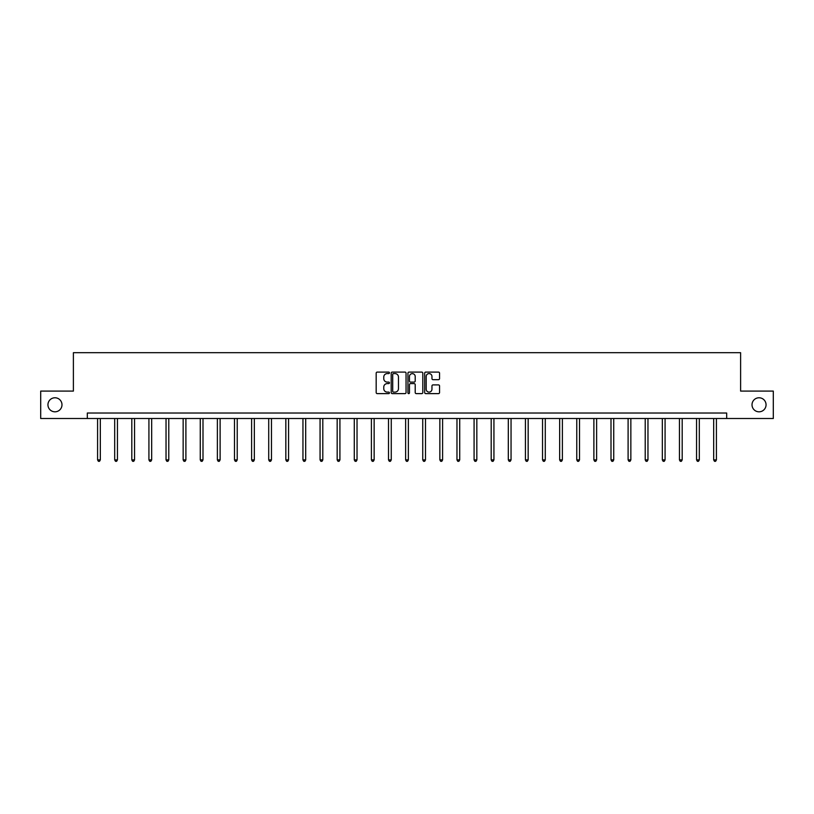 <?xml version="1.0" encoding="UTF-8"?>
<svg xmlns="http://www.w3.org/2000/svg" width="814" height="814" viewBox="0 0 814 814"><rect width="100%" height="100%" fill="white"/><g stroke="black" fill="none" stroke-linecap="round" stroke-linejoin="round"><path stroke-width="1.22" d="M389.448 372.843A0.753 0.753 0 0 0 388.695 372.09L377.248 372.09A1.079 1.079 0 0 0 376.18 373.158L376.18 392.541A1.079 1.079 0 0 0 377.248 393.62L388.695 393.62A0.753 0.753 0 0 0 389.448 392.867A0.753 0.753 0 0 0 388.695 392.114L387.21 392.114A3.449 3.449 0 0 1 383.77 388.665L383.77 387.057A3.449 3.449 0 0 1 387.21 383.608L388.695 383.608A0.753 0.753 0 0 0 389.448 382.855A0.753 0.753 0 0 0 388.695 382.102L387.21 382.102A3.449 3.449 0 0 1 383.77 378.652L383.77 377.035A3.449 3.449 0 0 1 387.21 373.595L388.695 373.595A0.753 0.753 0 0 0 389.448 372.843M752.014 404.792A7.021 7.021 0 0 0 759.035 411.813A7.021 7.021 0 0 0 766.055 404.792A7.021 7.021 0 0 0 759.035 397.771A7.021 7.021 0 0 0 752.014 404.792M47.945 404.792A7.021 7.021 0 0 0 54.965 411.813A7.021 7.021 0 0 0 61.986 404.792A7.021 7.021 0 0 0 54.965 397.771A7.021 7.021 0 0 0 47.945 404.792M438.471 379.68A1.079 1.079 0 0 0 439.55 378.602L439.55 373.158A1.079 1.079 0 0 0 438.471 372.09L425.763 372.09A1.079 1.079 0 0 0 424.684 373.158L424.684 392.541A1.079 1.079 0 0 0 425.763 393.62L438.471 393.62A1.079 1.079 0 0 0 439.55 392.541L439.55 385.978A1.079 1.079 0 0 0 438.471 384.9L433.028 384.9A1.079 1.079 0 0 0 431.959 385.978L431.959 389.234A2.88 2.88 0 0 1 429.08 392.114A2.88 2.88 0 0 1 426.19 389.234L426.19 376.475A2.88 2.88 0 0 1 429.08 373.595A2.88 2.88 0 0 1 431.959 376.475L431.959 378.602A1.079 1.079 0 0 0 433.028 379.68L438.471 379.68M87.322 418.508L40.7 418.508L40.7 391.086L73.392 391.086L73.392 352.686L740.608 352.686L740.608 391.086L773.3 391.086L773.3 418.508L726.678 418.508L726.678 413.024L87.322 413.024L87.322 418.508L726.678 418.508M406.054 373.158A1.079 1.079 0 0 0 404.985 372.09L392.277 372.09A1.079 1.079 0 0 0 391.198 373.158L391.198 392.541A1.079 1.079 0 0 0 392.277 393.62L404.985 393.62A1.079 1.079 0 0 0 406.054 392.541L406.054 373.158M409.015 372.09L421.723 372.09A1.079 1.079 0 0 1 422.802 373.158L422.802 392.541A1.079 1.079 0 0 1 421.723 393.62L416.29 393.62A1.079 1.079 0 0 1 415.211 392.541L415.211 384.686A1.079 1.079 0 0 0 414.133 383.608L410.531 383.608A1.079 1.079 0 0 0 409.452 384.686L409.452 392.867A0.753 0.753 0 0 1 408.699 393.62A0.753 0.753 0 0 1 407.946 392.867L407.946 373.158A1.079 1.079 0 0 1 409.015 372.09M393.457 373.595A0.753 0.753 0 0 0 392.704 374.348L392.704 391.361A0.753 0.753 0 0 0 393.457 392.114L395.024 392.114A3.449 3.449 0 0 0 398.463 388.665L398.463 377.035A3.449 3.449 0 0 0 395.024 373.595L393.457 373.595M415.211 376.526A2.88 2.88 0 0 0 412.332 373.646A2.88 2.88 0 0 0 409.452 376.526L409.452 381.023A1.079 1.079 0 0 0 410.531 382.102L414.133 382.102A1.079 1.079 0 0 0 415.211 381.023L415.211 376.526M97.578 418.508L97.578 459.89L100.326 459.89L100.326 418.508M100.326 459.89L99.501 461.314L98.402 461.314L97.578 459.89M114.693 418.508L114.693 459.89L117.44 459.89L117.44 418.508M117.44 459.89L116.616 461.314L115.517 461.314L114.693 459.89M131.807 418.508L131.807 459.89L134.554 459.89L134.554 418.508M134.554 459.89L133.73 461.314L132.631 461.314L131.807 459.89M148.921 418.508L148.921 459.89L151.669 459.89L151.669 418.508M151.669 459.89L150.844 461.314L149.745 461.314L148.921 459.89M166.036 418.508L166.036 459.89L168.783 459.89L168.783 418.508M168.783 459.89L167.959 461.314L166.86 461.314L166.036 459.89M183.15 418.508L183.15 459.89L185.897 459.89L185.897 418.508M185.897 459.89L185.073 461.314L183.974 461.314L183.15 459.89M200.264 418.508L200.264 459.89L203.001 459.89L203.001 418.508M203.001 459.89L202.187 461.314L201.089 461.314L200.264 459.89M217.379 418.508L217.379 459.89L220.116 459.89L220.116 418.508M220.116 459.89L219.302 461.314L218.203 461.314L217.379 459.89M234.493 418.508L234.493 459.89L237.23 459.89L237.23 418.508M237.23 459.89L236.416 461.314L235.317 461.314L234.493 459.89M251.607 418.508L251.607 459.89L254.344 459.89L254.344 418.508M254.344 459.89L253.52 461.314L252.432 461.314L251.607 459.89M268.722 418.508L268.722 459.89L271.459 459.89L271.459 418.508M271.459 459.89L270.635 461.314L269.546 461.314L268.722 459.89M285.836 418.508L285.836 459.89L288.573 459.89L288.573 418.508M288.573 459.89L287.749 461.314L286.66 461.314L285.836 459.89M302.95 418.508L302.95 459.89L305.688 459.89L305.688 418.508M305.688 459.89L304.863 461.314L303.764 461.314L302.95 459.89M320.065 418.508L320.065 459.89L322.802 459.89L322.802 418.508M322.802 459.89L321.978 461.314L320.879 461.314L320.065 459.89M337.169 418.508L337.169 459.89L339.916 459.89L339.916 418.508M339.916 459.89L339.092 461.314L337.993 461.314L337.169 459.89M354.283 418.508L354.283 459.89L357.031 459.89L357.031 418.508M357.031 459.89L356.206 461.314L355.108 461.314L354.283 459.89M371.398 418.508L371.398 459.89L374.145 459.89L374.145 418.508M374.145 459.89L373.321 461.314L372.222 461.314L371.398 459.89M388.512 418.508L388.512 459.89L391.259 459.89L391.259 418.508M391.259 459.89L390.435 461.314L389.336 461.314L388.512 459.89M405.626 418.508L405.626 459.89L408.374 459.89L408.374 418.508M408.374 459.89L407.549 461.314L406.451 461.314L405.626 459.89M422.741 418.508L422.741 459.89L425.488 459.89L425.488 418.508M425.488 459.89L424.664 461.314L423.565 461.314L422.741 459.89M439.855 418.508L439.855 459.89L442.602 459.89L442.602 418.508M442.602 459.89L441.778 461.314L440.679 461.314L439.855 459.89M456.969 418.508L456.969 459.89L459.717 459.89L459.717 418.508M459.717 459.89L458.893 461.314L457.794 461.314L456.969 459.89M474.084 418.508L474.084 459.89L476.831 459.89L476.831 418.508M476.831 459.89L476.007 461.314L474.908 461.314L474.084 459.89M491.198 418.508L491.198 459.89L493.935 459.89L493.935 418.508M493.935 459.89L493.121 461.314L492.022 461.314L491.198 459.89M508.312 418.508L508.312 459.89L511.05 459.89L511.05 418.508M511.05 459.89L510.236 461.314L509.137 461.314L508.312 459.89M525.427 418.508L525.427 459.89L528.164 459.89L528.164 418.508M528.164 459.89L527.34 461.314L526.251 461.314L525.427 459.89M542.541 418.508L542.541 459.89L545.278 459.89L545.278 418.508M545.278 459.89L544.454 461.314L543.365 461.314L542.541 459.89M559.656 418.508L559.656 459.89L562.393 459.89L562.393 418.508M562.393 459.89L561.568 461.314L560.48 461.314L559.656 459.89M576.77 418.508L576.77 459.89L579.507 459.89L579.507 418.508M579.507 459.89L578.683 461.314L577.584 461.314L576.77 459.89M593.884 418.508L593.884 459.89L596.621 459.89L596.621 418.508M596.621 459.89L595.797 461.314L594.698 461.314L593.884 459.89M610.999 418.508L610.999 459.89L613.736 459.89L613.736 418.508M613.736 459.89L612.911 461.314L611.813 461.314L610.999 459.89M628.103 418.508L628.103 459.89L630.85 459.89L630.85 418.508M630.85 459.89L630.026 461.314L628.927 461.314L628.103 459.89M645.217 418.508L645.217 459.89L647.964 459.89L647.964 418.508M647.964 459.89L647.14 461.314L646.041 461.314L645.217 459.89M662.331 418.508L662.331 459.89L665.079 459.89L665.079 418.508M665.079 459.89L664.255 461.314L663.156 461.314L662.331 459.89M679.446 418.508L679.446 459.89L682.193 459.89L682.193 418.508M682.193 459.89L681.369 461.314L680.27 461.314L679.446 459.89M696.56 418.508L696.56 459.89L699.307 459.89L699.307 418.508M699.307 459.89L698.483 461.314L697.384 461.314L696.56 459.89M713.675 418.508L713.675 459.89L716.422 459.89L716.422 418.508M716.422 459.89L715.598 461.314L714.499 461.314L713.675 459.89"/></g></svg>
